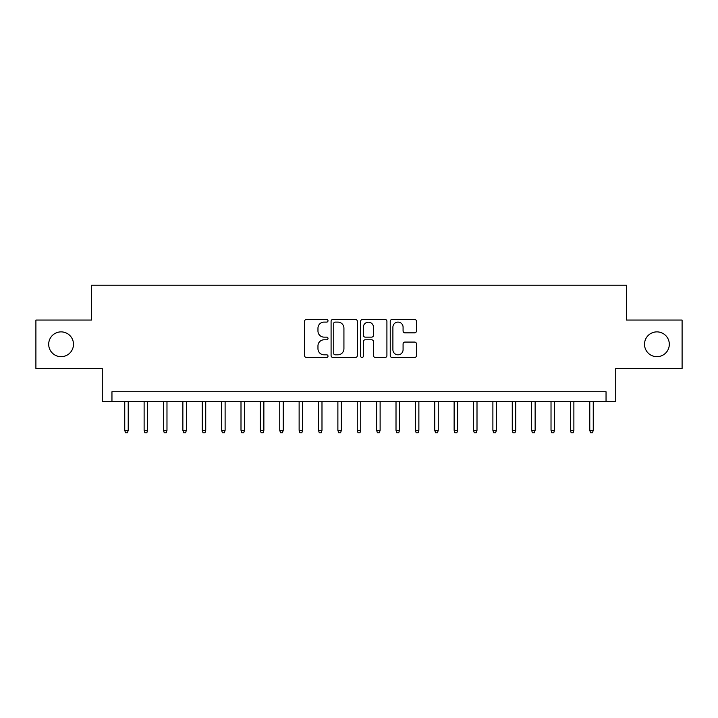 <?xml version="1.0" encoding="UTF-8"?>
<svg xmlns="http://www.w3.org/2000/svg" width="718" height="718" viewBox="0 0 718 718"><rect width="100%" height="100%" fill="white"/><g stroke="black" fill="none" stroke-linecap="round" stroke-linejoin="round"><path stroke-width="1.08" d="M328 320.775A1.328 1.328 0 0 0 326.663 319.438L306.46 319.438A1.903 1.903 0 0 0 304.558 321.341L304.558 355.581A1.903 1.903 0 0 0 306.46 357.483L326.663 357.483A1.328 1.328 0 0 0 328 356.146A1.328 1.328 0 0 0 326.663 354.818L324.051 354.818A6.085 6.085 0 0 1 317.966 348.733L317.966 345.879A6.085 6.085 0 0 1 324.051 339.793L326.663 339.793A1.328 1.328 0 0 0 328 338.465A1.328 1.328 0 0 0 326.663 337.128L324.051 337.128A6.085 6.085 0 0 1 317.966 331.043L317.966 328.189A6.085 6.085 0 0 1 324.051 322.104L326.663 322.104A1.328 1.328 0 0 0 328 320.775M644.513 344.272A12.403 12.403 0 0 0 656.907 356.675A12.403 12.403 0 0 0 669.311 344.272A12.403 12.403 0 0 0 656.907 331.878A12.403 12.403 0 0 0 644.513 344.272M48.689 344.272A12.403 12.403 0 0 0 61.093 356.675A12.403 12.403 0 0 0 73.487 344.272A12.403 12.403 0 0 0 61.093 331.878A12.403 12.403 0 0 0 48.689 344.272M414.582 332.847A1.903 1.903 0 0 0 416.485 330.944L416.485 321.341A1.903 1.903 0 0 0 414.582 319.438L392.145 319.438A1.903 1.903 0 0 0 390.242 321.341L390.242 355.581A1.903 1.903 0 0 0 392.145 357.483L414.582 357.483A1.903 1.903 0 0 0 416.485 355.581L416.485 343.976A1.903 1.903 0 0 0 414.582 342.073L404.979 342.073A1.903 1.903 0 0 0 403.076 343.976L403.076 349.729A5.089 5.089 0 0 1 397.987 354.818A5.089 5.089 0 0 1 392.899 349.729L392.899 327.193A5.089 5.089 0 0 1 397.987 322.104A5.089 5.089 0 0 1 403.076 327.193L403.076 330.944A1.903 1.903 0 0 0 404.979 332.847L414.582 332.847M606.046 401.434L615.739 401.434L615.739 368.496L682.1 368.496L682.1 320.057L626.392 320.057L626.392 285.181L91.608 285.181L91.608 320.057L35.9 320.057L35.9 368.496L102.261 368.496L102.261 401.434L606.046 401.434L606.046 391.75L111.954 391.75L111.954 401.434M357.34 321.341A1.903 1.903 0 0 0 355.437 319.438L332.99 319.438A1.903 1.903 0 0 0 331.088 321.341L331.088 355.581A1.903 1.903 0 0 0 332.99 357.483L355.437 357.483A1.903 1.903 0 0 0 357.34 355.581L357.34 321.341M362.563 319.438L385.01 319.438A1.903 1.903 0 0 1 386.912 321.341L386.912 355.581A1.903 1.903 0 0 1 385.01 357.483L375.406 357.483A1.903 1.903 0 0 1 373.504 355.581L373.504 341.696A1.903 1.903 0 0 0 371.601 339.793L365.229 339.793A1.903 1.903 0 0 0 363.326 341.696L363.326 356.146A1.328 1.328 0 0 1 361.998 357.483A1.328 1.328 0 0 1 360.66 356.146L360.66 321.341A1.903 1.903 0 0 1 362.563 319.438M335.082 322.104A1.328 1.328 0 0 0 333.753 323.432L333.753 353.489A1.328 1.328 0 0 0 335.082 354.818L337.837 354.818A6.085 6.085 0 0 0 343.931 348.733L343.931 328.189A6.085 6.085 0 0 0 337.837 322.104L335.082 322.104M373.504 327.291A5.089 5.089 0 0 0 368.415 322.202A5.089 5.089 0 0 0 363.326 327.291L363.326 335.225A1.903 1.903 0 0 0 365.229 337.128L371.601 337.128A1.903 1.903 0 0 0 373.504 335.225L373.504 327.291M128.226 430.306L127.454 432.819L125.515 432.819L124.744 430.306L128.226 430.306L128.226 401.434M124.744 430.306L124.744 401.434M147.603 430.306L146.831 432.819L144.892 432.819L144.121 430.306L147.603 430.306L147.603 401.434M144.121 430.306L144.121 401.434M166.98 430.306L166.208 432.819L164.269 432.819L163.489 430.306L166.98 430.306L166.98 401.434M163.489 430.306L163.489 401.434M186.357 430.306L185.585 432.819L183.646 432.819L182.866 430.306L186.357 430.306L186.357 401.434M182.866 430.306L182.866 401.434M205.734 430.306L204.962 432.819L203.023 432.819L202.243 430.306L205.734 430.306L205.734 401.434M202.243 430.306L202.243 401.434M225.111 430.306L224.339 432.819L222.4 432.819L221.62 430.306L225.111 430.306L225.111 401.434M221.62 430.306L221.62 401.434M244.488 430.306L243.707 432.819L241.778 432.819L240.997 430.306L244.488 430.306L244.488 401.434M240.997 430.306L240.997 401.434M263.865 430.306L263.084 432.819L261.146 432.819L260.374 430.306L263.865 430.306L263.865 401.434M260.374 430.306L260.374 401.434M283.242 430.306L282.461 432.819L280.523 432.819L279.751 430.306L283.242 430.306L283.242 401.434M279.751 430.306L279.751 401.434M302.619 430.306L301.838 432.819L299.9 432.819L299.128 430.306L302.619 430.306L302.619 401.434M299.128 430.306L299.128 401.434M321.987 430.306L321.215 432.819L319.277 432.819L318.505 430.306L321.987 430.306L321.987 401.434M318.505 430.306L318.505 401.434M341.364 430.306L340.592 432.819L338.654 432.819L337.882 430.306L341.364 430.306L341.364 401.434M337.882 430.306L337.882 401.434M360.741 430.306L359.969 432.819L358.031 432.819L357.259 430.306L360.741 430.306L360.741 401.434M357.259 430.306L357.259 401.434M380.118 430.306L379.346 432.819L377.408 432.819L376.636 430.306L380.118 430.306L380.118 401.434M376.636 430.306L376.636 401.434M399.495 430.306L398.723 432.819L396.785 432.819L396.013 430.306L399.495 430.306L399.495 401.434M396.013 430.306L396.013 401.434M418.872 430.306L418.1 432.819L416.162 432.819L415.381 430.306L418.872 430.306L418.872 401.434M415.381 430.306L415.381 401.434M438.249 430.306L437.477 432.819L435.539 432.819L434.758 430.306L438.249 430.306L438.249 401.434M434.758 430.306L434.758 401.434M457.626 430.306L456.854 432.819L454.916 432.819L454.135 430.306L457.626 430.306L457.626 401.434M454.135 430.306L454.135 401.434M477.003 430.306L476.222 432.819L474.293 432.819L473.512 430.306L477.003 430.306L477.003 401.434M473.512 430.306L473.512 401.434M496.38 430.306L495.6 432.819L493.661 432.819L492.889 430.306L496.38 430.306L496.38 401.434M492.889 430.306L492.889 401.434M515.757 430.306L514.977 432.819L513.038 432.819L512.266 430.306L515.757 430.306L515.757 401.434M512.266 430.306L512.266 401.434M535.134 430.306L534.354 432.819L532.415 432.819L531.643 430.306L535.134 430.306L535.134 401.434M531.643 430.306L531.643 401.434M554.511 430.306L553.731 432.819L551.792 432.819L551.02 430.306L554.511 430.306L554.511 401.434M551.02 430.306L551.02 401.434M573.879 430.306L573.108 432.819L571.169 432.819L570.397 430.306L573.879 430.306L573.879 401.434M570.397 430.306L570.397 401.434M593.256 430.306L592.485 432.819L590.546 432.819L589.774 430.306L593.256 430.306L593.256 401.434M589.774 430.306L589.774 401.434"/></g></svg>
